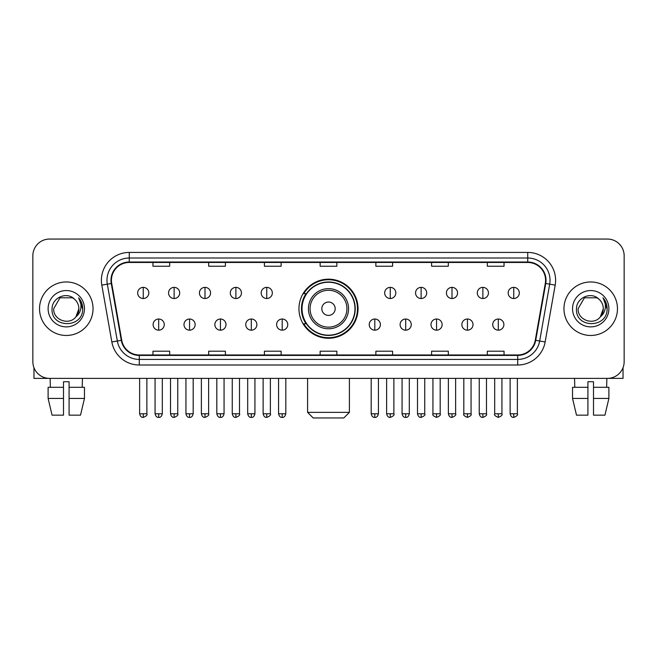 <?xml version="1.0" encoding="UTF-8"?>
<svg xmlns="http://www.w3.org/2000/svg" width="657" height="657" viewBox="0 0 657 657"><rect width="100%" height="100%" fill="white"/><g stroke="black" fill="none" stroke-linecap="round" stroke-linejoin="round"><path stroke-width="0.99" d="M298.96 308.716A29.54 29.54 0 0 0 328.5 338.256A29.54 29.54 0 0 0 358.04 308.716A29.54 29.54 0 0 0 328.5 279.176A29.54 29.54 0 0 0 298.96 308.716M306.047 323.761A27.027 27.027 0 0 1 306.047 293.671M32.85 255.77L32.85 361.662A16.721 16.721 0 0 0 49.571 378.383L607.429 378.383A16.721 16.721 0 0 0 624.15 361.662L624.15 255.77A16.721 16.721 0 0 0 607.429 239.049L49.571 239.049A16.721 16.721 0 0 0 32.85 255.77L32.85 361.662M39.535 308.716A26.748 26.748 0 0 0 66.291 335.464A26.748 26.748 0 0 0 93.039 308.716A26.748 26.748 0 0 0 66.291 281.968A26.748 26.748 0 0 0 39.535 308.716A26.748 26.748 0 0 0 66.291 335.464A26.748 26.748 0 0 0 93.039 308.716A26.748 26.748 0 0 0 66.291 281.968A26.748 26.748 0 0 0 39.535 308.716M563.961 308.716A26.748 26.748 0 0 0 590.709 335.464A26.748 26.748 0 0 0 617.465 308.716A26.748 26.748 0 0 0 590.709 281.968A26.748 26.748 0 0 0 563.961 308.716A26.748 26.748 0 0 0 590.709 335.464A26.748 26.748 0 0 0 617.465 308.716A26.748 26.748 0 0 0 590.709 281.968A26.748 26.748 0 0 0 563.961 308.716M111.427 280.293A17.838 17.838 0 0 1 129.265 262.463L527.735 262.463A17.838 17.838 0 0 1 545.302 283.389L535.274 340.236A17.838 17.838 0 0 1 517.716 354.969L139.284 354.969A17.838 17.838 0 0 1 121.726 340.236L111.698 283.389A17.838 17.838 0 0 1 111.427 280.293M110.984 280.293A18.281 18.281 0 0 0 111.263 283.471L121.282 340.31A18.281 18.281 0 0 0 139.284 355.421L517.716 355.421A18.281 18.281 0 0 0 535.718 340.31L545.737 283.471A18.281 18.281 0 0 0 527.735 262.012L129.265 262.012A18.281 18.281 0 0 0 110.984 280.293M101.819 285.13A27.865 27.865 0 0 1 129.265 252.428L527.735 252.428A27.865 27.865 0 0 1 555.181 285.13L545.154 341.977A27.865 27.865 0 0 1 517.716 365.005L139.284 365.005A27.865 27.865 0 0 1 111.846 341.977L101.819 285.13L107.313 284.161A22.289 22.289 0 0 1 129.265 258.004L527.735 258.004A22.289 22.289 0 0 1 549.687 284.161L539.668 341.008A22.289 22.289 0 0 1 517.716 359.428L139.284 359.428A22.289 22.289 0 0 1 117.332 341.008L107.313 284.161A22.289 22.289 0 0 1 106.968 280.293M607.429 239.049L49.571 239.049M49.571 378.383L607.429 378.383M624.15 361.662L624.15 255.77M535.718 340.31L539.668 341.008L549.687 284.161L555.181 285.13M320.14 262.463L320.14 266.233L336.86 266.233L336.86 262.463M264.41 262.463L264.41 266.233L281.13 266.233L281.13 262.463M208.68 262.463L208.68 266.233L225.4 266.233L225.4 262.463M152.95 262.463L152.95 266.233L169.67 266.233L169.67 262.463M375.87 262.463L375.87 266.233L392.59 266.233L392.59 262.463M431.6 262.463L431.6 266.233L448.32 266.233L448.32 262.463M487.33 262.463L487.33 266.233L504.05 266.233L504.05 262.463M336.86 354.969L336.86 351.199L320.14 351.199L320.14 354.969M281.13 354.969L281.13 351.199L264.41 351.199L264.41 354.969M225.4 354.969L225.4 351.199L208.68 351.199L208.68 354.969M169.67 354.969L169.67 351.199L152.95 351.199L152.95 354.969M392.59 354.969L392.59 351.199L375.87 351.199L375.87 354.969M448.32 354.969L448.32 351.199L431.6 351.199L431.6 354.969M504.05 354.969L504.05 351.199L487.33 351.199L487.33 354.969M74.537 299.198C66.809 291.1 51.928 297.769 52.067 308.716C50.655 328.163 82.174 328.664 82.683 309.661L82.716 308.716C82.667 304.585 81.296 300.955 78.594 297.835C80.647 301.202 81.369 304.832 80.762 308.716C80.17 312.018 78.569 314.719 75.941 316.805C69.256 325.847 53.036 320.066 53.693 308.716L59.992 297.81L72.582 297.81L74.537 299.198A12.598 12.598 0 0 1 78.881 308.716L75.941 316.805A12.598 12.598 0 0 0 78.881 308.716L75.908 316.846M48.117 308.716A18.166 18.166 0 0 0 66.291 326.882A18.166 18.166 0 0 0 84.457 308.716A18.166 18.166 0 0 0 66.291 290.55A18.166 18.166 0 0 0 48.117 308.716M78.717 297.974L82.708 309.192M33.967 367.665L33.967 378.383L98.616 378.383M48.109 387.293L48.109 398.438L52.067 415.158L48.109 398.438L48.109 387.293L63.499 387.293L63.499 381.725L69.075 381.725L69.075 387.293L84.466 387.293L84.466 398.438L80.507 415.158L84.466 398.438L69.075 398.438L69.075 387.293M82.454 378.383L82.207 387.293M63.499 387.293L63.499 415.158L52.067 415.158M48.109 398.438L63.499 398.438M80.507 415.158L69.075 415.158L69.075 398.438M50.129 378.383L50.367 387.293M343.825 417.951L313.175 417.951L307.599 412.374L349.401 412.374L343.825 417.951M335.185 308.716A6.685 6.685 0 0 0 328.5 302.031A6.685 6.685 0 0 0 321.815 308.716A6.685 6.685 0 0 0 328.5 315.401A6.685 6.685 0 0 0 335.185 308.716M348.563 308.716A20.063 20.063 0 0 0 328.5 288.653A20.063 20.063 0 0 0 308.437 308.716A20.063 20.063 0 0 0 328.5 328.779A20.063 20.063 0 0 0 348.563 308.716A20.063 20.063 0 0 1 328.5 328.779A20.063 20.063 0 0 1 308.437 308.716M354.969 308.716A26.469 26.469 0 0 0 328.5 282.247A26.469 26.469 0 0 0 302.031 308.716A26.469 26.469 0 0 0 328.5 335.185A26.469 26.469 0 0 0 354.969 308.716M357.482 308.716A28.982 28.982 0 0 1 303.731 323.761L306.417 323.761A26.723 26.723 0 0 0 346.182 328.755A26.723 26.723 0 0 0 346.182 288.678A26.723 26.723 0 0 0 306.417 293.671L303.731 293.671A28.982 28.982 0 0 1 357.482 308.716M143.251 287.372A5.576 5.576 0 0 0 137.683 292.94A5.576 5.576 0 0 0 143.251 298.516A5.576 5.576 0 0 0 148.827 292.94A5.576 5.576 0 0 0 143.251 287.372L143.251 298.516A5.576 5.576 0 0 0 148.827 292.94A5.576 5.576 0 0 0 143.251 287.372M174.13 287.372A5.576 5.576 0 0 0 168.553 292.94A5.576 5.576 0 0 0 174.13 298.516A5.576 5.576 0 0 0 179.698 292.94A5.576 5.576 0 0 0 174.13 287.372L174.13 298.516A5.576 5.576 0 0 0 179.698 292.94A5.576 5.576 0 0 0 174.13 287.372M205 287.372A5.576 5.576 0 0 0 199.432 292.94A5.576 5.576 0 0 0 205 298.516A5.576 5.576 0 0 0 210.577 292.94A5.576 5.576 0 0 0 205 287.372L205 298.516A5.576 5.576 0 0 0 210.577 292.94A5.576 5.576 0 0 0 205 287.372M235.879 287.372A5.576 5.576 0 0 0 230.303 292.94A5.576 5.576 0 0 0 235.879 298.516A5.576 5.576 0 0 0 241.448 292.94A5.576 5.576 0 0 0 235.879 287.372L235.879 298.516A5.576 5.576 0 0 0 241.448 292.94A5.576 5.576 0 0 0 235.879 287.372M266.75 287.372A5.576 5.576 0 0 0 261.174 292.94A5.576 5.576 0 0 0 266.75 298.516A5.576 5.576 0 0 0 272.327 292.94A5.576 5.576 0 0 0 266.75 287.372L266.75 298.516A5.576 5.576 0 0 0 272.327 292.94A5.576 5.576 0 0 0 266.75 287.372M390.25 287.372A5.576 5.576 0 0 0 384.673 292.94A5.576 5.576 0 0 0 390.25 298.516A5.576 5.576 0 0 0 395.826 292.94A5.576 5.576 0 0 0 390.25 287.372L390.25 298.516A5.576 5.576 0 0 0 395.826 292.94A5.576 5.576 0 0 0 390.25 287.372M421.121 287.372A5.576 5.576 0 0 0 415.553 292.94A5.576 5.576 0 0 0 421.121 298.516A5.576 5.576 0 0 0 426.697 292.94A5.576 5.576 0 0 0 421.121 287.372L421.121 298.516A5.576 5.576 0 0 0 426.697 292.94A5.576 5.576 0 0 0 421.121 287.372M452 287.372A5.576 5.576 0 0 0 446.423 292.94A5.576 5.576 0 0 0 452 298.516A5.576 5.576 0 0 0 457.568 292.94A5.576 5.576 0 0 0 452 287.372L452 298.516A5.576 5.576 0 0 0 457.568 292.94A5.576 5.576 0 0 0 452 287.372M482.87 287.372A5.576 5.576 0 0 0 477.302 292.94A5.576 5.576 0 0 0 482.87 298.516A5.576 5.576 0 0 0 488.447 292.94A5.576 5.576 0 0 0 482.87 287.372L482.87 298.516A5.576 5.576 0 0 0 488.447 292.94A5.576 5.576 0 0 0 482.87 287.372M513.749 287.372A5.576 5.576 0 0 0 508.173 292.94A5.576 5.576 0 0 0 513.749 298.516A5.576 5.576 0 0 0 519.317 292.94A5.576 5.576 0 0 0 513.749 287.372L513.749 298.516A5.576 5.576 0 0 0 519.317 292.94A5.576 5.576 0 0 0 513.749 287.372M158.69 319.023A5.576 5.576 0 0 0 153.114 324.599A5.576 5.576 0 0 0 158.69 330.175A5.576 5.576 0 0 0 164.266 324.599A5.576 5.576 0 0 0 158.69 319.023L158.69 330.175A5.576 5.576 0 0 0 164.266 324.599A5.576 5.576 0 0 0 158.69 319.023M189.561 319.023A5.576 5.576 0 0 0 183.993 324.599A5.576 5.576 0 0 0 189.561 330.175A5.576 5.576 0 0 0 195.137 324.599A5.576 5.576 0 0 0 189.561 319.023L189.561 330.175A5.576 5.576 0 0 0 195.137 324.599A5.576 5.576 0 0 0 189.561 319.023M220.44 319.023A5.576 5.576 0 0 0 214.864 324.599A5.576 5.576 0 0 0 220.44 330.175A5.576 5.576 0 0 0 226.008 324.599A5.576 5.576 0 0 0 220.44 319.023L220.44 330.175A5.576 5.576 0 0 0 226.008 324.599A5.576 5.576 0 0 0 220.44 319.023M251.311 319.023A5.576 5.576 0 0 0 245.743 324.599A5.576 5.576 0 0 0 251.311 330.175A5.576 5.576 0 0 0 256.887 324.599A5.576 5.576 0 0 0 251.311 319.023L251.311 330.175A5.576 5.576 0 0 0 256.887 324.599A5.576 5.576 0 0 0 251.311 319.023M282.19 319.023A5.576 5.576 0 0 0 276.613 324.599A5.576 5.576 0 0 0 282.19 330.175A5.576 5.576 0 0 0 287.758 324.599A5.576 5.576 0 0 0 282.19 319.023L282.19 330.175A5.576 5.576 0 0 0 287.758 324.599A5.576 5.576 0 0 0 282.19 319.023M374.81 319.023A5.576 5.576 0 0 0 369.242 324.599A5.576 5.576 0 0 0 374.81 330.175A5.576 5.576 0 0 0 380.387 324.599A5.576 5.576 0 0 0 374.81 319.023L374.81 330.175A5.576 5.576 0 0 0 380.387 324.599A5.576 5.576 0 0 0 374.81 319.023M405.689 319.023A5.576 5.576 0 0 0 400.113 324.599A5.576 5.576 0 0 0 405.689 330.175A5.576 5.576 0 0 0 411.257 324.599A5.576 5.576 0 0 0 405.689 319.023L405.689 330.175A5.576 5.576 0 0 0 411.257 324.599A5.576 5.576 0 0 0 405.689 319.023M436.56 319.023A5.576 5.576 0 0 0 430.992 324.599A5.576 5.576 0 0 0 436.56 330.175A5.576 5.576 0 0 0 442.136 324.599A5.576 5.576 0 0 0 436.56 319.023L436.56 330.175A5.576 5.576 0 0 0 442.136 324.599A5.576 5.576 0 0 0 436.56 319.023M467.439 319.023A5.576 5.576 0 0 0 461.863 324.599A5.576 5.576 0 0 0 467.439 330.175A5.576 5.576 0 0 0 473.007 324.599A5.576 5.576 0 0 0 467.439 319.023L467.439 330.175A5.576 5.576 0 0 0 473.007 324.599A5.576 5.576 0 0 0 467.439 319.023M498.31 319.023A5.576 5.576 0 0 0 492.734 324.599A5.576 5.576 0 0 0 498.31 330.175A5.576 5.576 0 0 0 503.886 324.599A5.576 5.576 0 0 0 498.31 319.023L498.31 330.175A5.576 5.576 0 0 0 503.886 324.599A5.576 5.576 0 0 0 498.31 319.023M623.033 367.665L623.033 378.383L558.384 378.383M587.925 387.293L587.925 398.438L572.534 398.438L576.493 415.158L572.534 398.438L572.534 387.293L587.925 387.293L587.925 381.725L593.501 381.725L593.501 387.293L608.891 387.293L608.891 398.438L604.933 415.158L608.891 398.438L593.501 398.438L593.501 387.293M606.871 378.383L606.633 387.293M587.925 398.438L587.925 415.158L576.493 415.158M604.933 415.158L593.501 415.158L593.501 398.438M574.547 378.383L574.793 387.293M598.962 299.198C591.234 291.1 576.353 297.769 576.493 308.716C575.072 328.163 606.6 328.664 607.109 309.661L607.134 308.716C607.093 304.585 605.713 300.955 603.011 297.835C605.072 301.202 605.795 304.832 605.187 308.716C604.596 312.018 602.986 314.719 600.367 316.805C593.673 325.847 577.462 320.066 578.119 308.716L584.418 297.81L597.008 297.81L598.962 299.198A12.598 12.598 0 0 1 603.307 308.716L600.367 316.805A12.598 12.598 0 0 0 603.307 308.716L600.334 316.846M572.543 308.716A18.166 18.166 0 0 0 590.709 326.882A18.166 18.166 0 0 0 608.883 308.716A18.166 18.166 0 0 0 590.709 290.55A18.166 18.166 0 0 0 572.543 308.716M603.134 297.974L607.134 309.192M527.735 252.428L527.735 262.012M107.313 284.161L111.263 283.471M139.284 365.005L139.284 355.421M517.716 355.421L517.716 365.005M111.846 341.977L121.282 340.31M545.737 283.471L549.687 284.161M129.265 252.428L129.265 262.012M539.668 341.008L545.154 341.977M346.929 308.716A18.429 18.429 0 0 0 328.5 290.287A18.429 18.429 0 0 0 310.071 308.716A18.429 18.429 0 0 0 328.5 327.145A18.429 18.429 0 0 0 346.929 308.716M143.251 413.77L139.629 413.77C140.261 416.349 141.469 417.556 143.251 417.392L143.251 413.77L146.872 413.77L146.872 378.383M174.13 413.77L170.508 413.77C171.14 416.349 172.348 417.556 174.13 417.392L174.13 413.77L177.751 413.77L177.751 378.383M205 413.77L201.379 413.77C202.011 416.349 203.218 417.556 205 417.392L205 413.77L208.622 413.77L208.622 378.383M235.879 413.77L232.25 413.77C232.882 416.349 234.097 417.556 235.879 417.392L235.879 413.77L239.501 413.77L239.501 378.383M266.75 413.77L263.128 413.77C263.761 416.349 264.968 417.556 266.75 417.392L266.75 413.77L270.372 413.77L270.372 378.383M390.25 413.77L386.628 413.77C387.26 416.349 388.468 417.556 390.25 417.392L390.25 413.77L393.872 413.77L393.872 378.383M421.121 413.77L417.499 413.77C418.131 416.349 419.338 417.556 421.121 417.392L421.121 413.77L424.751 413.77L424.751 378.383M452 413.77L448.378 413.77C449.01 416.349 450.217 417.556 452 417.392L452 413.77L455.621 413.77L455.621 378.383M482.87 413.77L479.249 413.77C479.881 416.349 481.088 417.556 482.87 417.392L482.87 413.77L486.492 413.77L486.492 378.383M513.749 413.77L510.128 413.77C510.76 416.349 511.967 417.556 513.749 417.392L513.749 413.77L517.371 413.77L517.371 378.383M158.69 413.77L155.068 413.77C155.701 416.349 156.908 417.556 158.69 417.392L158.69 413.77L162.312 413.77L162.312 378.383M189.561 413.77L185.939 413.77C186.572 416.349 187.779 417.556 189.561 417.392L189.561 413.77L193.183 413.77L193.183 378.383M220.44 413.77L216.818 413.77C217.451 416.349 218.658 417.556 220.44 417.392L220.44 413.77L224.062 413.77L224.062 378.383M251.311 413.77L247.689 413.77C248.321 416.349 249.529 417.556 251.311 417.392L251.311 413.77L254.932 413.77L254.932 378.383M282.19 413.77L278.568 413.77C279.2 416.349 280.408 417.556 282.19 417.392L282.19 413.77L285.811 413.77L285.811 378.383M374.81 413.77L371.189 413.77C371.821 416.349 373.028 417.556 374.81 417.392L374.81 413.77L378.432 413.77L378.432 378.383M405.689 413.77L402.068 413.77C402.7 416.349 403.907 417.556 405.689 417.392L405.689 413.77L409.311 413.77L409.311 378.383M436.56 413.77L432.938 413.77C432.207 414.928 433.415 416.136 436.56 417.392L436.56 413.77L440.182 413.77L440.182 378.383M467.439 413.77L463.817 413.77C463.078 414.928 464.285 416.136 467.439 417.392L467.439 413.77L471.061 413.77L471.061 378.383M498.31 413.77L494.688 413.77C493.957 414.928 495.164 416.136 498.31 417.392L498.31 413.77L501.932 413.77L501.932 378.383M349.401 378.383L349.401 412.374M307.599 378.383L307.599 412.374M139.629 413.77L139.629 378.383M146.872 413.77C147.611 414.928 146.404 416.136 143.251 417.392M170.508 413.77L170.508 378.383M177.751 413.77C178.482 414.928 177.275 416.136 174.13 417.392M201.379 413.77L201.379 378.383M208.622 413.77C209.361 414.928 208.154 416.136 205 417.392M232.25 413.77L232.25 378.383M239.501 413.77C240.232 414.928 239.025 416.136 235.879 417.392M263.128 413.77L263.128 378.383M270.372 413.77C271.111 414.928 269.904 416.136 266.75 417.392M386.628 413.77L386.628 378.383M393.872 413.77C394.611 414.928 393.403 416.136 390.25 417.392M417.499 413.77L417.499 378.383M424.751 413.77C425.481 414.928 424.274 416.136 421.121 417.392M448.378 413.77L448.378 378.383M455.621 413.77C456.352 414.928 455.145 416.136 452 417.392M479.249 413.77L479.249 378.383M486.492 413.77C487.231 414.928 486.024 416.136 482.87 417.392M510.128 413.77L510.128 378.383M517.371 413.77C518.102 414.928 516.895 416.136 513.749 417.392M155.068 413.77L155.068 378.383M162.312 413.77C161.679 416.349 160.472 417.556 158.69 417.392M185.939 413.77L185.939 378.383M193.183 413.77C192.55 416.349 191.343 417.556 189.561 417.392M216.818 413.77L216.818 378.383M224.062 413.77C223.429 416.349 222.222 417.556 220.44 417.392M247.689 413.77L247.689 378.383M254.932 413.77C254.3 416.349 253.093 417.556 251.311 417.392M278.568 413.77L278.568 378.383M285.811 413.77C285.179 416.349 283.972 417.556 282.19 417.392M371.189 413.77L371.189 378.383M378.432 413.77C377.8 416.349 376.592 417.556 374.81 417.392M402.068 413.77L402.068 378.383M409.311 413.77C408.679 416.349 407.471 417.556 405.689 417.392M432.938 413.77L432.938 378.383M440.182 413.77C440.921 414.928 439.714 416.136 436.56 417.392M463.817 413.77L463.817 378.383M471.061 413.77C471.792 414.928 470.584 416.136 467.439 417.392M494.688 413.77L494.688 378.383M501.932 413.77C502.671 414.928 501.463 416.136 498.31 417.392"/></g></svg>
